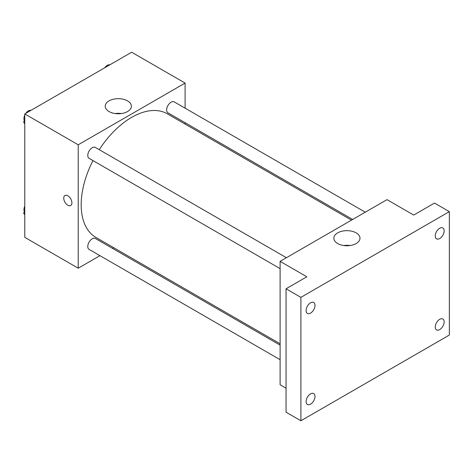 <?xml version="1.0" encoding="UTF-8"?>
<svg xmlns="http://www.w3.org/2000/svg" width="473" height="473" viewBox="0 0 473 473"><rect width="100%" height="100%" fill="white"/><g stroke="black" fill="none" stroke-linecap="round" stroke-linejoin="round"><path stroke-width="0.71" d="M99.945 255.668L78.216 268.215L24.773 237.357L24.773 113.934L131.66 52.225L185.103 83.082L185.103 108.169M113.721 247.716L112.544 248.396M92.956 160.578A71.382 41.21 120 0 0 81.185 204.785A71.382 41.21 120 0 0 95.972 237.464L280.111 343.782M351.492 220.146L167.347 113.827A71.382 41.21 120 0 0 99.259 149.663M185.103 122.714L185.103 124.08M78.216 268.215L78.216 144.791L185.103 83.082M365.268 212.188L174.235 101.896A6.297 3.636 120 0 0 169.381 103.587A6.297 3.636 120 0 0 166.632 109.925A6.297 3.636 120 0 0 167.939 112.811L352.675 219.46M280.111 345.142L95.38 238.487A6.297 3.636 120 0 0 90.526 240.172A6.297 3.636 120 0 0 87.777 246.51A6.297 3.636 120 0 0 89.084 249.395L280.111 359.687M280.111 268.629L89.084 158.337A6.297 3.636 -60 0 1 89.078 151.064A6.297 3.636 -60 0 1 95.38 147.428L286.413 257.72M78.216 144.791L24.773 113.934M109.056 111.557A13.073 7.55 180 0 1 105.225 106.224A13.073 7.55 180 0 1 118.297 98.674A13.073 7.55 180 0 1 131.37 106.224A13.073 7.55 180 0 1 123.299 113.195A13.073 7.55 180 0 1 109.056 111.557M71.908 202.858A5.771 3.335 60 0 1 70.713 205.501A5.771 3.335 60 0 1 64.937 202.166A5.771 3.335 60 0 1 64.937 195.503A5.771 3.335 60 0 1 69.389 197.052A5.771 3.335 60 0 1 71.908 202.858M70.713 205.501A5.771 3.335 60 0 1 64.937 202.166A5.771 3.335 60 0 1 64.937 195.503M115.128 113.544A13.073 7.55 180 0 1 121.466 113.544M286.053 388.203L280.111 384.78L280.111 261.356L386.997 199.641L413.721 215.073L434.504 203.071L449.35 211.644L449.35 335.067L300.899 420.775L286.053 412.202L286.053 288.784L306.835 276.782L280.111 261.356M300.899 420.775L300.899 297.351L286.053 288.784M300.899 297.351L449.35 211.644M337.675 243.548A13.073 7.55 180 0 1 333.843 238.215A13.073 7.55 180 0 1 346.916 230.664A13.073 7.55 180 0 1 359.988 238.215A13.073 7.55 180 0 1 351.918 245.185A13.073 7.55 180 0 1 337.675 243.548M343.747 245.534A13.073 7.55 180 0 1 350.085 245.534M439.701 238.54A6.297 3.636 -60 0 1 436.549 238.853A6.297 3.636 -60 0 1 435.586 233.804A6.297 3.636 -60 0 1 439.701 228.252A6.297 3.636 -60 0 1 442.852 227.945A6.297 3.636 -60 0 1 443.816 232.988A6.297 3.636 -60 0 1 439.701 238.54M310.548 313.108A6.297 3.636 -60 0 1 307.397 313.416A6.297 3.636 -60 0 1 306.433 308.372A6.297 3.636 -60 0 1 310.548 302.821A6.297 3.636 -60 0 1 313.694 302.507A6.297 3.636 -60 0 1 314.663 307.556A6.297 3.636 -60 0 1 310.548 313.108M310.548 404.167A6.297 3.636 -60 0 1 307.397 404.474A6.297 3.636 -60 0 1 306.433 399.431A6.297 3.636 -60 0 1 310.548 393.879A6.297 3.636 -60 0 1 313.694 393.566A6.297 3.636 -60 0 1 314.663 398.615A6.297 3.636 -60 0 1 310.548 404.167M439.701 329.598A6.297 3.636 -60 0 1 436.549 329.912A6.297 3.636 -60 0 1 435.586 324.862A6.297 3.636 -60 0 1 439.701 319.31A6.297 3.636 -60 0 1 442.852 319.003A6.297 3.636 -60 0 1 443.816 324.046A6.297 3.636 -60 0 1 439.701 329.598M24.773 123.79L23.65 122.194L24.773 119.302M27.458 112.385L35.309 107.85M24.773 122.844L23.65 122.194M24.773 115.128A6.297 3.636 120 0 0 23.94 118.599A6.297 3.636 120 0 0 24.324 120.461M30.857 110.321A6.297 3.636 120 0 0 25.802 113.343M106.313 66.859L114.17 62.324M109.712 64.789A6.297 3.636 120 0 0 104.663 67.81M24.773 214.848L23.65 213.252L24.773 210.361M24.773 213.902L23.65 213.252M24.773 206.187A6.297 3.636 120 0 0 23.94 209.657A6.297 3.636 120 0 0 24.324 211.52"/></g></svg>
